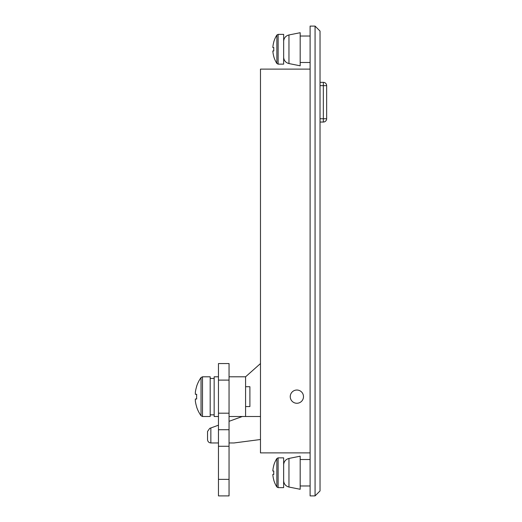 <?xml version="1.0" encoding="UTF-8"?>
<svg xmlns="http://www.w3.org/2000/svg" width="522" height="522" viewBox="0 0 522 522"><rect width="100%" height="100%" fill="white"/><g stroke="black" fill="none" stroke-linecap="round" stroke-linejoin="round"><path stroke-width="0.78" d="M303.491 396.648A6.616 6.616 0 0 0 296.874 390.032A6.616 6.616 0 0 0 290.252 396.648A6.616 6.616 0 0 0 296.874 403.265A6.616 6.616 0 0 0 303.491 396.648A6.616 6.616 0 0 1 296.874 403.265A6.616 6.616 0 0 1 290.252 396.648A6.616 6.616 0 0 1 296.874 390.032A6.616 6.616 0 0 1 303.491 396.648M310.107 26.1L310.107 495.9L315.066 495.9L315.066 26.1L310.107 26.1M310.107 69.113L260.478 69.113L260.478 452.887L310.107 452.887M315.066 26.1L320.032 31.066L320.032 490.934L315.066 495.9M260.478 416.497L245.588 416.497L245.588 376.793L260.478 363.56M245.588 376.793L229.047 376.793M245.588 416.497L229.047 416.497M242.332 416.497L229.047 421.332M218.464 425.189L210.849 427.955L210.849 442.963L218.464 442.963M229.047 442.963L234.013 442.963L260.478 439.511M207.541 439.654C207.756 441.651 208.859 442.754 210.849 442.963C208.859 442.754 207.756 441.651 207.541 439.654L207.541 431.479L209.72 428.366L210.849 427.955M209.72 428.366L207.541 431.479M320.032 122.044L323.34 122.044A3.308 3.308 0 0 0 326.648 118.735L326.648 85.654A3.308 3.308 0 0 0 323.34 82.346L320.032 82.346M229.047 363.56L229.047 495.9L218.464 495.9L218.464 363.56L229.047 363.56M229.047 429.73L218.464 429.73M218.464 376.793L214.157 376.793L214.157 416.497L218.464 416.497M196.605 406.912L196.605 406.912A33.082 33.082 0 0 0 201.035 415.74L202.497 416.497L202.497 376.793L210.19 376.793L210.19 416.497L202.497 416.497L201.035 415.74L201.035 377.55A33.082 33.082 0 0 0 196.605 386.378L196.605 386.378M245.588 406.573L249.894 406.573L249.894 386.724L245.588 386.724M196.683 394.299A32.729 29.291 90 0 0 196.683 398.997A32.729 29.291 90 0 1 196.683 394.299L195.352 394.299L195.352 392.218A33.003 33.003 0 0 1 196.683 386.417M196.683 406.879A33.003 33.003 0 0 1 195.352 401.072L195.352 398.997L196.683 398.997M288.96 458.44C285.841 459.262 284.072 461.272 283.655 464.469L283.655 481.01C284.072 484.207 285.841 486.217 288.96 487.039L300.183 489.284L300.183 456.195L288.96 458.44L288.96 487.039M278.109 487.626L278.109 457.853L283.635 457.853L283.635 487.626L278.109 487.626L276.849 486.941L276.849 458.544A26.465 26.465 0 0 0 273.737 465.474L273.737 465.474M273.789 471.04A26.022 23.288 90 0 0 273.789 474.446A26.022 23.288 90 0 1 273.789 471.04L272.83 471.04A26.413 26.413 0 0 1 273.789 465.5M273.789 479.986L273.789 479.986A26.413 26.413 0 0 1 272.83 474.446L273.789 474.446M276.849 486.941A26.465 26.465 0 0 1 273.737 480.012M300.183 49.257L300.183 65.805L288.96 63.56L288.96 34.961L300.183 32.716L300.183 49.257M278.122 64.147L278.122 34.374L283.655 34.374L283.655 64.147L278.122 64.147L276.869 63.456L276.869 35.059A26.465 26.465 0 0 0 273.756 41.988L273.756 41.988M273.802 47.554A26.022 23.288 90 0 0 273.802 50.96A26.022 23.288 90 0 1 273.802 47.554L272.843 47.554A26.413 26.413 0 0 1 273.802 42.014M273.802 56.5L273.802 56.5A26.413 26.413 0 0 1 272.843 50.96L273.802 50.96M276.869 63.456A26.465 26.465 0 0 1 273.756 56.526M320.032 118.735L326.648 118.735A3.308 3.308 0 0 1 323.34 122.044L323.34 85.654L320.032 85.654M323.34 85.654L323.34 82.346A3.308 3.308 0 0 1 326.648 85.654L323.34 85.654M229.047 380.107L218.464 380.107M229.047 413.189L218.464 413.189M229.047 446.271L218.464 446.271M229.047 479.359L218.464 479.359M300.183 62.49L310.107 62.49M300.183 485.975L310.107 485.975M300.183 459.51L310.107 459.51M300.183 36.025L310.107 36.025M214.157 378.45L210.19 378.45M214.157 414.84L210.19 414.84M202.497 376.793L201.035 377.55L202.497 376.793M278.109 457.853L276.849 458.544M283.655 57.531C284.072 60.728 285.841 62.738 288.96 63.56M283.655 40.99C284.072 37.793 285.841 35.783 288.96 34.961M278.122 34.374L276.869 35.059"/></g></svg>

